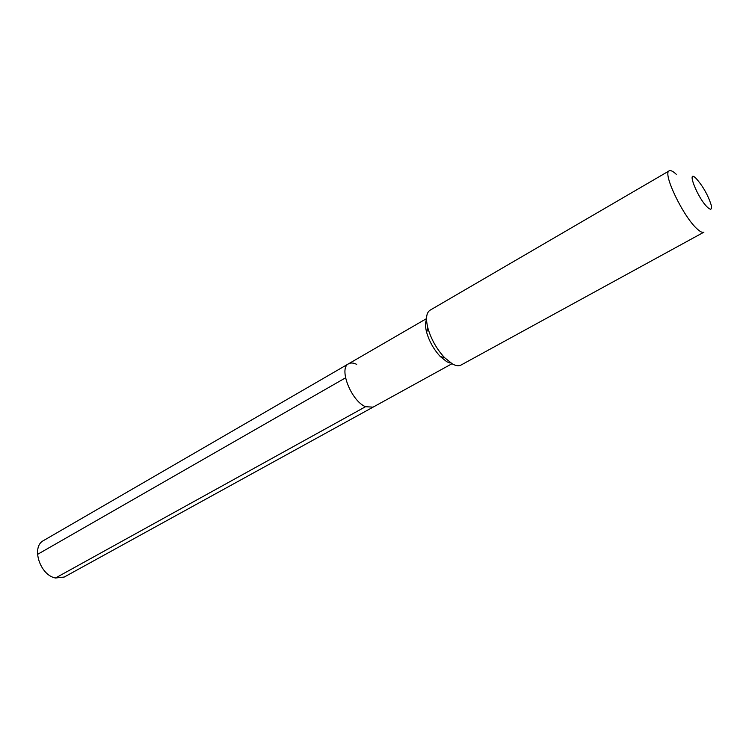 <?xml version="1.0" encoding="UTF-8"?>
<svg xmlns="http://www.w3.org/2000/svg" width="749" height="749" viewBox="0 0 749 749"><rect width="100%" height="100%" fill="white"/><g stroke="black" fill="none" stroke-linecap="round" stroke-linejoin="round"><path stroke-width="1.12" d="M451.909 363.771L373.077 407.138L365.531 406.707C351.187 400.968 338.389 368.18 348.594 363.78C338.389 368.18 351.187 400.968 365.531 406.707L55.482 578.003L365.531 406.707L373.077 407.138L64.227 577.048L55.482 578.003C39.837 575.166 30.924 546.63 43.611 540.525L348.594 363.78C350.766 362.582 353.462 362.778 356.683 364.351M426.537 319.608C425.151 322.463 425.179 326.704 426.63 332.322C429.289 341.478 433.849 349.549 440.309 356.552L446.844 361.776L450.065 363.04M669.241 170.838C662.079 172.729 683.678 217.622 697.525 229.269C700.455 231.89 702.571 232.864 703.891 232.181L460.991 365.063C458.809 366.224 455.972 365.868 452.499 364.005L444.569 357.648C436.704 349.109 431.143 339.26 427.894 328.118C425.563 318.718 426.275 312.754 430.029 310.217L669.241 170.838C670.683 170.089 673.023 171.24 676.253 174.283M707.627 207.436C697.675 198.419 685.653 167.757 696.177 178.505L696.224 178.552C703.068 186.361 708.058 195.208 711.213 205.095C712.14 209.58 710.941 210.366 707.627 207.436M37.487 554.4L345.542 377.842M426.527 318.615L348.594 363.78M440.309 356.552L444.569 357.648M426.63 332.322L427.894 328.118"/></g></svg>
